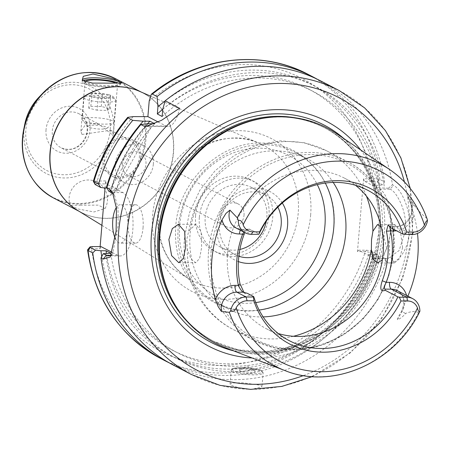 <?xml version="1.0" encoding="UTF-8"?>
<svg xmlns="http://www.w3.org/2000/svg" width="450" height="450" viewBox="0 0 450 450"><rect width="100%" height="100%" fill="white"/><g stroke="black" fill="none" stroke-linecap="round" stroke-linejoin="round"><path stroke-width="0.34" stroke-dasharray="2.25 1.69" d="M81.011 205.194L70.093 205.307L78.227 209.019L93.994 211.961L105.041 208.569L98.274 205.127L81.011 205.194M85.016 81.984A16.324 3.038 4.8 0 0 86.31 83.256A16.324 3.038 4.8 0 0 104.411 86.518A16.324 3.038 4.8 0 0 117.551 84.645A16.324 3.038 4.8 0 0 116.252 83.295A16.324 3.038 4.8 0 0 116.038 83.188M82.013 134.466L110.554 130.236L113.411 133.914L111.954 134.505L99.501 124.481L86.529 123.283L80.876 131.186L82.013 134.466M118.761 83.233A19.204 3.572 -175.2 0 1 120.42 84.881A19.204 3.572 -175.2 0 1 108.776 87.182A19.204 3.572 -175.2 0 1 82.147 81.669A19.204 3.572 -175.2 0 1 82.744 80.882M120.549 83.194A19.204 3.572 -175.2 0 1 120.555 83.317A19.204 3.572 -175.2 0 1 120.15 83.964A19.204 3.572 -175.2 0 1 108.906 85.612A19.204 3.572 -175.2 0 1 82.564 80.803A19.204 3.572 -175.2 0 1 82.423 80.612M122.501 164.222A12.803 11.498 -62.5 0 1 140.158 152.888A12.803 11.498 -62.5 0 1 145.986 164.256A12.803 11.498 -62.5 0 1 128.329 175.596A12.803 11.498 -62.5 0 1 122.501 164.222M244.024 215.347A12.803 11.498 117.5 0 0 238.202 203.974A12.803 11.498 117.5 0 0 220.545 215.314A12.803 11.498 117.5 0 0 226.367 226.682A12.803 11.498 117.5 0 0 244.024 215.347M254.604 370.676A8.004 1.491 -175.2 0 1 254.874 370.834A8.004 1.491 -175.2 0 1 250.026 372.291A8.004 1.491 -175.2 0 1 239.929 370.654A8.004 1.491 -175.2 0 1 239.737 369.562A8.004 1.491 -175.2 0 1 247.005 369.152A8.004 1.491 -175.2 0 1 254.604 370.676M339.339 90.647A160.042 143.719 -62.5 0 1 412.149 232.779A160.042 143.719 -62.5 0 1 252.219 389.278C242.955 388.811 236.002 387.456 231.368 385.217L230.085 384.03L233.752 382.956L242.916 382.809L260.719 385.256L261.979 386.707L252.219 389.278A160.042 143.719 -62.5 0 1 191.419 374.507M115.312 238.596A19.204 7.656 -89.9 0 0 120.257 243.141A19.204 7.656 -89.9 0 0 127.772 227.841A19.204 7.656 -89.9 0 0 120.308 204.733A19.204 7.656 -89.9 0 0 116.392 207.428M143.038 227.863A19.204 7.656 -89.9 0 0 135.574 204.756A19.204 7.656 -89.9 0 0 128.053 220.056A19.204 7.656 -89.9 0 0 135.517 243.163A19.204 7.656 -89.9 0 0 143.038 227.863M320.918 81.045A160.042 143.719 -62.5 0 1 392.479 184.798L388.412 188.229L390.246 189.186C393.868 190.851 397.558 195.902 401.316 204.345C404.831 213.097 406.215 221.923 405.467 230.822L399.122 250.537L387.484 258.868L384.457 258.131L382.624 257.181L386.032 261.551A160.042 143.719 -62.5 0 1 172.997 364.905M378.354 255.96L376.892 253.783L371.503 250.976L366.519 250.211L358.667 250.2L373.866 258.12A35.207 14.04 -89.9 0 0 376.712 258.851A35.207 14.04 -89.9 0 0 390.499 230.805A35.207 14.04 -89.9 0 0 379.654 189.169L364.461 181.254L372.308 181.266L377.291 182.025L382.68 184.838L384.57 181.935L379.884 179.494C378.765 178.785 375.947 178.549 371.424 178.791L363.577 178.785L357.469 251.578L365.316 251.589C369.759 252.259 372.544 252.894 373.669 253.507L378.354 255.96A160.042 143.719 -62.5 0 1 168.975 362.717M381.296 227.008L386.572 247.674L382.376 259.881M402.587 247.697L400.511 231.666L394.813 224.584L391.286 228.881L389.363 239.889L389.723 255.921L394.397 262.997L399.532 258.688L402.587 247.697M188.741 231.007L195.795 224.308L201.122 231.412L201.639 247.416L199.631 258.424L195.744 262.721L190.974 258.964L187.217 249.182L186.722 239.608L188.741 231.007A100.828 90.546 -62.5 0 1 326.649 150.806A100.828 90.546 -62.5 0 1 366.452 196.161M360.619 149.906A126.906 113.962 -62.5 0 1 384.261 234.039A126.906 113.962 -62.5 0 1 252.18 357.998M336.617 133.684A121.258 108.889 -62.5 0 1 382.202 235.659A121.258 108.889 -62.5 0 1 225.135 347.619M278.28 333.54A84.825 76.174 -62.5 0 1 266.153 328.629A84.825 76.174 -62.5 0 1 227.565 253.299A84.825 76.174 -62.5 0 1 344.548 178.183A84.825 76.174 -62.5 0 1 355.522 185.31M259.132 310.039A84.825 76.174 -62.5 0 1 216.776 302.895A84.825 76.174 -62.5 0 1 178.189 227.565A84.825 76.174 -62.5 0 1 295.172 152.454A84.825 76.174 -62.5 0 1 325.294 183.077M263.126 316.901A84.825 76.174 -62.5 0 1 228.679 309.099A84.825 76.174 -62.5 0 1 190.091 233.769A84.825 76.174 -62.5 0 1 307.08 158.659A84.825 76.174 -62.5 0 1 333.202 182.424M282.308 203.018A38.492 34.566 117.5 0 0 244.018 190.007A38.492 34.566 117.5 0 0 216.968 225.692A38.492 34.566 117.5 0 0 238.371 261.579M277.864 207.152A33.609 30.184 117.5 0 0 265.894 194.946A33.609 30.184 117.5 0 0 219.538 224.708A33.609 30.184 117.5 0 0 234.833 254.554A33.609 30.184 117.5 0 0 238.826 256.247M239.873 249.452A33.609 30.184 -62.5 0 1 220.5 247.089A33.609 30.184 -62.5 0 1 205.211 217.237A33.609 30.184 -62.5 0 1 251.561 187.476A33.609 30.184 -62.5 0 1 266.85 217.328A33.609 30.184 -62.5 0 1 266.327 221.119M195.593 215.28A40.011 35.933 -62.5 0 1 250.774 179.848A40.011 35.933 -62.5 0 1 268.976 215.381A40.011 35.933 -62.5 0 1 213.795 250.813A40.011 35.933 -62.5 0 1 195.593 215.28M199.339 217.232A40.011 35.933 -62.5 0 1 254.52 181.8A40.011 35.933 -62.5 0 1 272.722 217.333A40.011 35.933 -62.5 0 1 217.541 252.765A40.011 35.933 -62.5 0 1 199.339 217.232M243.939 232.099L245.661 230.394L247.933 229.393L252.63 230.659L248.057 228.504L244.896 232.599M252.63 230.659L259.048 234.006M407.852 296.128A116.078 104.237 -62.5 0 1 407.137 297.754L401.524 311.394C399.397 314.618 398.014 317.385 397.373 319.691C400.044 318.887 402.778 316.811 405.568 313.47C410.659 311.355 415.012 311.057 418.635 312.576L419.884 311.254M397.373 319.691L402.058 311.642A15.621 14.029 117.5 0 0 397.232 290.593C403.954 294.654 405.461 301.449 401.76 310.984L401.524 311.394L405.568 313.47M386.032 261.551L386.972 262.041C394.853 266.692 408.262 252.118 409.652 231.48C411.711 210.988 401.389 189.006 393.418 185.287L392.479 184.798M153.326 164.267A20.807 18.686 117.5 0 0 143.859 145.789A20.807 18.686 117.5 0 0 115.166 164.216A20.807 18.686 117.5 0 0 124.627 182.689A20.807 18.686 117.5 0 0 153.326 164.267M140.833 157.759A20.807 18.686 117.5 0 0 131.372 139.281A20.807 18.686 117.5 0 0 102.673 157.708A20.807 18.686 117.5 0 0 112.14 176.181A20.807 18.686 117.5 0 0 140.833 157.759M139.365 157.759A19.204 17.246 117.5 0 0 130.629 140.698A19.204 17.246 117.5 0 0 104.141 157.708A19.204 17.246 117.5 0 0 112.877 174.763A19.204 17.246 117.5 0 0 139.365 157.759M108.551 190.986L116.139 190.592L111.33 188.089A147.24 132.221 -62.5 0 1 147.544 123.767M116.139 190.592A147.24 132.221 -62.5 0 1 154.744 123.728M146.025 125.589L150.671 128.008A147.24 132.221 117.5 0 0 116.634 188.612L111.988 186.193L146.025 125.589A147.24 132.221 117.5 0 0 111.988 186.193M376.892 253.783L373.871 254.273L368.713 254.267L373.517 256.77L378.681 256.776A152.713 137.138 -62.5 0 1 231.244 371.627A152.713 137.138 -62.5 0 1 105.739 253.266M378.681 256.776L382.624 257.181M388.412 188.229L379.311 187.824L374.501 185.316L379.665 185.327L382.68 184.838M162.743 109.277A152.713 137.138 -62.5 0 1 384.469 187.83M373.517 256.77A147.24 132.221 -62.5 0 1 177.261 352.688A147.24 132.221 -62.5 0 1 110.874 253.271M162.141 116.488A147.24 132.221 -62.5 0 1 313.346 91.541A147.24 132.221 -62.5 0 1 379.311 187.824M368.713 254.267A147.24 132.221 -62.5 0 1 172.451 350.184A147.24 132.221 -62.5 0 1 106.397 253.266M162.759 109.237A147.24 132.221 -62.5 0 1 308.537 89.032A147.24 132.221 -62.5 0 1 374.501 185.316M373.871 254.273A152.713 137.138 -62.5 0 1 229.23 369.124A152.713 137.138 -62.5 0 1 101.722 256.567M165.144 100.913A152.713 137.138 -62.5 0 1 379.665 185.327M316.822 79.003A160.042 143.719 -62.5 0 1 384.57 181.935M87.66 249.744L91.541 248.743L99.945 248.749L100.986 246.594M95.473 184.77C94.703 184.236 95.496 183.943 97.841 183.904L106.245 183.915L105.643 180.9L105.052 187.965M100.131 246.594L99.945 248.749M105.643 180.9L93.353 181.198M111.004 190.586A152.713 137.138 -62.5 0 1 147.988 123.716M111.33 188.089L107.123 188.083M390.459 227.604L390.218 226.463L396.562 226.468A15.621 14.029 117.5 0 0 411.098 204.013L407.762 195.953L414.608 205.841C419.051 211.421 423.039 215.494 426.572 218.053L427.157 219.088M407.762 195.953L410.608 203.237L414.039 215.578A116.078 104.237 -62.5 0 1 417.493 233.443M244.024 292.517L245.273 293.76L247.365 293.338M388.125 224.882L390.488 226.643L389.627 226.412M112.365 252.523L117.647 255.279A32.006 12.763 -89.9 0 0 120.234 255.949A32.006 12.763 -89.9 0 0 132.975 227.216A32.006 12.763 -89.9 0 0 122.912 192.6L106.245 183.915M111.392 254.925L112.635 253.519L118.164 225.292L118.018 208.136L114.615 195.508L113.473 194.018M179.494 108.236A32.006 12.763 -89.9 0 1 167.957 126.405A32.006 12.763 -89.9 0 1 165.999 126.022L158.422 122.119M165.994 126.062L143.685 126.034M165.999 126.022L149.136 126M363.577 178.785L364.461 181.254M358.667 250.2L357.469 251.578M97.841 183.904L97.239 180.889A153.641 137.97 -62.5 0 1 133.217 116.606M366.519 250.211L365.316 251.589A153.641 137.97 -62.5 0 1 217.839 365.428A153.641 137.97 -62.5 0 1 91.541 248.743L92.576 246.583M308.121 74.379A160.042 143.719 -62.5 0 1 379.884 179.494L377.291 182.025M149.203 100.963A153.641 137.97 -62.5 0 1 371.424 178.791L372.308 181.266M371.503 250.976L373.669 253.507A160.042 143.719 -62.5 0 1 160.194 358.234M116.634 188.612L150.671 128.008M108.613 94.691A12.803 2.379 4.8 0 0 87.739 94.314A12.803 2.379 4.8 0 0 91.845 96.936A12.803 2.379 4.8 0 0 106.509 98.404A12.803 2.379 4.8 0 0 112.798 96.418A12.803 2.379 4.8 0 0 108.613 94.691M89.488 100.35A16.003 2.976 -175.2 0 1 84.021 97.605A16.003 2.976 -175.2 0 1 84.353 97.071A16.003 2.976 -175.2 0 1 110.447 97.543A16.003 2.976 -175.2 0 1 115.672 99.703A16.003 2.976 -175.2 0 1 115.914 100.288A16.003 2.976 -175.2 0 1 106.459 102.201A16.003 2.976 -175.2 0 1 89.488 100.35M91.311 127.997A9.602 1.783 -175.2 0 1 88.172 126.703A9.602 1.783 -175.2 0 1 92.891 125.212A9.602 1.783 -175.2 0 1 103.888 126.309A9.602 1.783 -175.2 0 1 106.965 128.278A9.602 1.783 -175.2 0 1 91.311 127.997M108.602 119.481A16.003 2.976 4.8 0 0 91.631 117.63A16.003 2.976 4.8 0 0 82.176 119.548A16.003 2.976 4.8 0 0 82.418 120.133A16.003 2.976 4.8 0 0 87.649 122.288A16.003 2.976 4.8 0 0 113.737 122.76A16.003 2.976 4.8 0 0 114.075 122.226A16.003 2.976 4.8 0 0 108.602 119.481M98.111 97.672L108.562 97.847L110.683 95.991L102.353 93.954L91.901 93.78L89.775 95.636L98.111 97.672L97.054 110.205L107.511 110.385L108.562 97.847M107.511 110.385L109.631 108.523L101.301 106.492L90.844 106.312L88.723 108.174L97.054 110.205M88.723 108.174L89.775 95.636M90.844 106.312L91.901 93.78M101.301 106.492L102.353 93.954M109.631 108.523L110.683 95.991M140.091 91.581A67.219 60.362 -62.5 0 1 142.729 92.863A67.219 60.362 -62.5 0 1 173.306 152.561A67.219 60.362 -62.5 0 1 80.601 212.085A67.219 60.362 -62.5 0 1 78.041 210.662M78.992 211.247L77.439 210.291A67.224 60.367 117.5 0 0 173.509 152.662A67.224 60.367 117.5 0 0 139.449 91.299L141.12 92.025M310.646 215.117A86.13 77.344 117.5 0 0 238.742 130.674A86.13 77.344 117.5 0 0 152.674 214.898A86.13 77.344 117.5 0 0 224.578 299.334A86.13 77.344 117.5 0 0 310.646 215.117M157.849 213.019A76.528 68.726 -62.5 0 1 259.436 143.359A76.528 68.726 -62.5 0 1 298.215 213.21A76.528 68.726 -62.5 0 1 188.848 278.82A76.528 68.726 -62.5 0 1 157.849 213.019M53.336 197.876A67.219 60.362 117.5 0 0 146.042 138.352A67.219 60.362 117.5 0 0 115.459 78.654M87.604 72.495A66.921 60.092 -62.5 0 1 145.237 138.077A66.921 60.092 -62.5 0 1 98.826 199.901A66.921 60.092 -62.5 0 1 32.327 178.571M110.211 129.803A45.973 41.288 -62.5 0 1 64.271 174.757A45.973 41.288 -62.5 0 1 25.892 129.69A45.973 41.288 -62.5 0 1 71.831 84.735A45.973 41.288 -62.5 0 1 110.211 129.803M24.795 124.121A48.876 43.892 117.5 0 0 23.951 130.061A48.876 43.892 117.5 0 0 64.755 177.975A48.876 43.892 117.5 0 0 113.591 130.185A48.876 43.892 117.5 0 0 88.892 85.601A48.876 43.892 117.5 0 0 38.661 97.515M261.062 370.688A15.047 2.796 -175.2 0 1 253.136 373.725A15.047 2.796 -175.2 0 1 233.471 370.648A15.047 2.796 -175.2 0 1 241.397 367.605A15.047 2.796 -175.2 0 1 261.062 370.688M232.509 371.588A16.003 2.976 4.8 0 0 250.251 374.788A16.003 2.976 4.8 0 0 263.137 372.949A16.003 2.976 4.8 0 0 261.866 371.627A16.003 2.976 4.8 0 0 244.125 368.426A16.003 2.976 4.8 0 0 231.238 370.266A16.003 2.976 4.8 0 0 232.509 371.588M247.933 229.388L241.656 229.382L236.188 228.06A15.621 14.029 117.5 0 0 242.123 229.5A5.76 2.295 -89.9 0 0 241.656 229.382A5.76 2.295 -89.9 0 0 240.429 230.271M373.866 258.12L384.457 258.131L386.972 262.041M404.415 181.901A153.641 137.97 -62.5 0 1 408.774 234.073A153.641 137.97 -62.5 0 1 303.497 375.564M343.868 138.583A122.484 109.991 -62.5 0 1 379.963 233.91A122.484 109.991 -62.5 0 1 233.303 350.752M295.031 117.765A120.296 108.028 -62.5 0 1 323.972 127.457A120.296 108.028 -62.5 0 1 378.697 234.292A120.296 108.028 -62.5 0 1 212.788 340.819A120.296 108.028 -62.5 0 1 188.263 322.65M269.1 117.439A120.296 108.028 -62.5 0 1 325.097 128.047A120.296 108.028 -62.5 0 1 379.822 234.877A120.296 108.028 -62.5 0 1 213.913 341.404A120.296 108.028 -62.5 0 1 173.138 301.584M263.846 118.147A120.364 108.084 -62.5 0 1 380.076 234.979A120.364 108.084 -62.5 0 1 290.458 348.193A120.364 108.084 -62.5 0 1 170.713 296.871C180.675 316.586 195.075 331.431 213.913 341.404L238.241 349.847L265.59 351.636L293.13 346.078L319.129 333.501L341.961 314.691L360.174 290.818L372.634 263.391L378.546 234.135C382.776 189.315 360.517 145.918 323.972 127.457L325.097 128.047C306.129 118.322 285.711 115.02 263.846 118.147M211.106 251.589A99.225 89.106 -62.5 0 1 310.264 154.558A99.225 89.106 -62.5 0 1 393.103 251.843A99.225 89.106 -62.5 0 1 293.946 348.868A99.225 89.106 -62.5 0 1 211.106 251.589M208.558 251.021A100.828 90.546 -62.5 0 1 347.619 161.736A100.828 90.546 -62.5 0 1 393.491 251.28A100.828 90.546 -62.5 0 1 254.43 340.566A100.828 90.546 -62.5 0 1 208.558 251.021M255.797 302.591A79.222 71.139 -62.5 0 1 179.618 225.641A79.222 71.139 -62.5 0 1 238.444 151.172A79.222 71.139 -62.5 0 1 317.272 184.612M418.635 312.576A113.946 102.324 -62.5 0 1 284.85 370.536M87.536 130.748A19.204 17.246 117.5 0 0 78.801 113.692A19.204 17.246 117.5 0 0 52.312 130.697A19.204 17.246 117.5 0 0 61.048 147.752A19.204 17.246 117.5 0 0 87.536 130.748M46.035 129.718A24.008 21.561 117.5 0 0 66.077 153.253A24.008 21.561 117.5 0 0 90.067 129.774A24.008 21.561 117.5 0 0 70.026 106.239A24.008 21.561 117.5 0 0 46.035 129.718M389.61 169.504A113.946 102.324 -62.5 0 1 426.572 218.053M293.434 336.279A100.828 90.546 -62.5 0 1 233.454 329.636A100.828 90.546 -62.5 0 1 187.217 249.182M248.479 229.511L242.123 229.5L251.364 234.321M412.048 234.54L396.562 226.468A5.76 2.295 -89.9 0 0 396.096 226.35C406.001 227.109 415.271 212.946 410.659 203.574A5.76 2.025 157.5 0 0 411.098 204.013L414.608 205.841M406.614 295.481A21.381 19.204 -62.5 0 1 407.137 297.754M414.039 215.578A21.381 19.204 -62.5 0 1 396.495 230.754M122.912 192.6L111.611 192.583M117.647 255.279L110.936 255.268M379.654 189.169L390.246 189.186L393.418 185.287M389.824 226.339L396.096 226.35A5.76 2.295 -89.9 0 0 394.048 229.477M408.009 197.162L410.659 203.574A5.76 2.025 157.5 0 1 410.608 203.237M105.041 208.569A19.204 19.204 0 0 0 88.318 179.972A19.204 19.204 0 0 0 70.093 205.307M113.411 133.914L117.551 84.645M120.555 83.317L120.42 84.881M120.15 83.964L121.314 83.014M238.202 203.974L140.158 152.888M101.914 225.343L188.848 278.82C167.22 264.448 157.101 242.758 158.496 213.744C160.847 162.518 218.824 123.126 259.436 143.359L150.232 95.979M230.085 384.03L231.238 370.266C232.251 369.506 229.208 368.859 237.752 367.701C246.15 366.699 262.007 370.029 261.428 370.772L263.137 372.949L261.979 386.707M239.737 369.562L247.663 365.957L254.874 370.834M135.574 204.756L120.308 204.733M376.712 258.851L387.484 258.868M394.813 224.584L377.483 224.561M178.464 224.286L195.795 224.308M312.294 376.588L350.415 352.817L381.426 319.044L402.761 278.077L412.661 233.308L410.293 188.528M393.744 251.544C397.299 214.009 378.574 177.379 347.619 161.736L326.649 150.806L304.172 142.712L280.26 140.828L256.5 145.181L234.354 155.385L215.117 170.719L199.868 190.221L189.472 212.726L184.534 236.931C180.872 274.635 200.464 312.941 233.454 329.636L254.43 340.566L275.934 348.204L299.002 349.74L322.172 345.099L343.997 334.586L363.127 318.87L378.371 298.929L388.794 276.013L393.744 251.544M307.08 158.659L295.172 152.454M333.793 227.683C338.501 184.359 306.174 144.264 265.072 143.179C221.76 139.708 178.447 180.354 175.736 226.406C174.116 248.974 179.949 268.56 193.236 285.165C199.395 292.59 206.691 298.513 215.134 302.946C229.776 310.433 245.453 312.699 262.159 309.741C299.385 303.587 331.172 267.013 333.793 227.683M251.561 187.476L265.894 194.946M254.52 181.8L250.774 179.848M367.65 190.221L344.548 178.183M131.372 139.281L143.859 145.789M112.877 174.763L61.048 147.752C74.526 153.624 85.989 142.318 87.154 130.354C87.199 122.079 84.414 116.528 78.801 113.692L99.501 124.481M110.554 130.236L130.629 140.698M112.14 176.181L124.627 182.689M177.261 352.688L172.451 350.184M313.346 91.541L308.537 89.032M289.254 340.667L266.153 328.629M217.541 252.765L213.795 250.813M220.5 247.089L234.833 254.554M228.679 309.099L216.776 302.895M178.774 262.699L195.744 262.721M394.397 262.997L377.426 262.974M120.234 255.949L108.782 255.932M167.957 126.405L146.138 126.377M112.635 253.519L110.199 257.04M114.609 195.508L112.404 192.004M245.661 230.406L248.057 228.51M242.826 291.938L245.267 293.754M135.517 243.163L120.257 243.141M226.367 226.682L128.329 175.596M82.564 80.803L82.187 80.37M82.277 80.106L82.147 81.669M80.876 131.186L85.016 81.911M87.739 94.314L84.353 97.071M88.172 126.703L82.418 120.133M82.176 119.548L84.021 97.605M114.075 122.226L115.914 100.288M106.965 128.278L113.737 122.76M112.798 96.418L115.672 99.703"/><path stroke-width="0.67" d="M82.744 80.882A19.204 3.572 -175.2 0 1 93.791 79.374A19.204 3.572 -175.2 0 1 118.761 83.233M82.423 80.612A19.204 3.572 -175.2 0 1 82.277 80.106A19.204 3.572 -175.2 0 1 93.921 77.805A19.204 3.572 -175.2 0 1 120.549 83.194M110.419 83.132L121.314 83.014L113.445 78.761L92.936 74.019L83.272 76.32L82.187 80.37L92.548 83.087L110.419 83.132M116.392 207.428A19.204 7.656 -89.9 0 0 112.787 220.033A19.204 7.656 -89.9 0 0 115.312 238.596M244.896 232.599L244.164 234.264A84.825 76.174 117.5 0 0 238.551 259.026A84.825 76.174 117.5 0 0 240.007 283.793L238.376 285.373A88.026 79.048 -62.5 0 1 236.863 259.673A88.026 79.048 -62.5 0 1 242.691 233.977L243.939 232.099M385.194 290.284L397.856 296.882A84.825 76.174 -62.5 0 1 289.254 340.667A84.825 76.174 -62.5 0 1 253.783 296.685L247.365 293.338L243.208 292.191L236.863 292.179A15.621 14.029 117.5 0 0 221.254 307.457A15.621 14.029 117.5 0 0 221.428 311.524L218.16 306.63L215.342 299.514A115.273 103.517 -62.5 0 1 211.871 259.633A115.273 103.517 -62.5 0 1 222.036 219.774L225.99 213.368L229.939 210.122L237.268 217.794L238.269 220.286C240.907 220.174 242.533 221.687 243.152 224.814A12.42 11.154 117.5 0 0 252.877 231.834L259.667 231.846L259.048 234.006A84.825 76.174 -62.5 0 1 367.65 190.221A84.825 76.174 -62.5 0 1 403.121 234.203L390.459 227.604L388.119 224.882L386.421 231.216L390.549 230.934A88.026 79.048 -62.5 0 1 386.235 282.336C384.401 285.789 383.968 288.056 384.941 289.142L385.194 290.284C380.621 292.106 379.642 288.928 382.258 280.744L386.235 282.336L389.526 282.336A21.381 19.204 -62.5 0 1 406.614 295.481M382.376 259.881L377.426 262.974L373.112 259.217L371.363 249.435L371.514 239.867L372.887 231.266L377.483 224.561L381.296 227.008M185.625 247.393L184.624 231.368L178.464 224.286L172.322 228.578L168.874 239.586L171.596 255.617L178.774 262.699L183.319 258.39L185.625 247.393M221.428 311.524L229.331 312.311L230.653 310.989A15.621 14.029 -62.5 0 1 246.105 297L253.491 297.006L253.873 300.791L247.089 300.786A12.42 11.154 117.5 0 0 236.188 307.772C235.052 310.905 233.207 311.974 230.653 310.989M252.18 357.998A126.906 113.962 -62.5 0 1 151.498 233.719A126.906 113.962 -62.5 0 1 235.333 118.052A126.906 113.962 -62.5 0 1 360.619 149.906M229.331 312.311A113.946 102.324 -62.5 0 0 284.85 370.536L225.135 347.619A121.258 108.889 -62.5 0 1 171.276 298.012A121.258 108.889 -62.5 0 1 159.801 235.35A121.258 108.889 -62.5 0 1 265.106 117.962A121.258 108.889 -62.5 0 1 336.617 133.684L389.61 169.504A113.946 102.324 -62.5 0 0 237.268 217.794M355.522 185.31A84.825 76.174 -62.5 0 1 383.136 253.513A84.825 76.174 -62.5 0 1 278.28 333.54M325.294 183.077A84.825 76.174 -62.5 0 1 333.759 227.784A84.825 76.174 -62.5 0 1 259.132 310.039M333.202 182.424A84.825 76.174 -62.5 0 1 345.668 233.989A84.825 76.174 -62.5 0 1 263.126 316.901M238.371 261.579A38.492 34.566 117.5 0 0 287.567 225.793A38.492 34.566 117.5 0 0 282.308 203.018M238.826 256.247A33.609 30.184 117.5 0 0 281.183 224.792A33.609 30.184 117.5 0 0 277.864 207.152M382.264 280.744A84.825 76.174 117.5 0 0 387.877 255.982A84.825 76.174 117.5 0 0 386.421 231.216M417.493 233.443A116.078 104.237 -62.5 0 1 417.791 256.674A116.078 104.237 -62.5 0 1 407.852 296.128M113.473 194.018L108.551 190.986L106.886 187.599L109.074 188.741L112.404 191.998L116.466 208.378L116.111 231.069L110.199 257.046L103.168 259.093L100.98 257.957L103.286 253.665L106.352 255.263L108.782 255.932L111.392 254.925M410.293 188.528L400.899 157.933L385.447 130.635L364.618 107.859L339.339 90.647A160.042 143.719 -62.5 0 0 118.609 232.374A160.042 143.719 -62.5 0 0 191.419 374.507L172.997 364.905A160.042 143.719 -62.5 0 1 100.98 257.957M147.544 123.767A147.24 132.221 -62.5 0 1 149.934 121.219L154.744 123.728L147.988 123.716L140.873 124.566L143.685 126.034A160.042 143.719 -62.5 0 1 143.719 125.994L146.138 126.377L161.584 120.291L179.494 108.236L165.184 100.778A160.042 143.719 -62.5 0 1 320.918 81.045L339.339 90.647M106.397 253.266A147.24 132.221 -62.5 0 1 106.065 250.768L110.874 253.271L103.286 253.665M165.184 100.778L162.743 109.277L162.141 116.488L157.331 113.985A147.24 132.221 -62.5 0 1 162.759 109.237M101.722 256.567A152.713 137.138 -62.5 0 1 100.929 250.757L106.065 250.768M157.331 113.985L157.933 106.774A152.713 137.138 -62.5 0 1 165.144 100.913M112.365 252.523L100.986 246.594L92.576 246.583C90.231 246.628 89.438 246.915 90.208 247.449L95.496 250.206L100.929 250.757M95.496 250.206L92.762 252.922L88.076 250.481L87.66 249.744M168.975 362.717A160.042 143.719 -62.5 0 1 164.886 360.675A160.042 143.719 -62.5 0 1 92.762 252.922M157.933 106.774L157.072 96.547A160.042 143.719 -62.5 0 1 312.806 76.821A160.042 143.719 -62.5 0 1 316.822 79.003M157.072 96.547L152.381 94.106L151.318 94.264L149.203 100.963L147.887 116.629L133.217 116.606L127.733 117.337L128.07 117.894L132.756 120.341L143.179 121.213L149.934 121.219M105.052 187.965L100.131 246.594M106.886 187.599A160.042 143.719 -62.5 0 1 140.873 124.566M107.123 188.083L106.194 188.078A152.713 137.138 -62.5 0 1 143.179 121.213M127.733 117.337C111.876 136.243 100.418 157.528 93.353 181.198L98.539 184.174A160.042 143.719 -62.5 0 1 132.756 120.341M98.539 184.174L100.761 187.526L95.119 184.461M106.194 188.078L100.761 187.526M240.007 283.793L244.024 292.517M284.85 370.536C332.854 390.268 394.976 362.818 419.726 311.597L419.884 311.254C418.933 312.244 418.134 311.164 417.499 308.025A12.42 11.154 117.5 0 0 407.773 301.005L400.984 300.994L399.397 297.208L397.856 296.882M400.984 300.994A87.593 78.66 -62.5 0 1 323.123 352.187A87.593 78.66 -62.5 0 1 253.873 300.791M253.491 297.006L253.783 296.685M404.657 234.529L406.772 232.048L413.561 232.059A12.42 11.154 117.5 0 0 424.463 225.067C425.621 221.951 426.634 220.444 427.5 220.545A15.621 14.029 -62.5 0 1 412.048 234.54L403.121 234.203M259.667 231.846A87.593 78.66 -62.5 0 1 337.528 180.653A87.593 78.66 -62.5 0 1 406.772 232.048M389.61 169.504C407.216 181.609 419.732 198.135 427.157 219.088L427.5 220.545M266.327 221.119A33.609 30.184 -62.5 0 1 239.873 249.452M258.756 234.326L251.364 234.321A15.621 14.029 -62.5 0 1 245.43 232.875A15.621 14.029 -62.5 0 1 238.269 220.286M399.397 297.208L406.783 297.219A15.621 14.029 -62.5 0 1 412.718 298.665A15.621 14.029 -62.5 0 1 419.884 311.254M87.666 249.727L89.91 247.016L90.208 247.449L88.076 250.481A160.042 143.719 -62.5 0 0 160.194 358.234C119.132 335.464 94.927 299.385 87.576 249.992M158.422 122.119L147.887 116.629M149.136 126L143.719 125.994M95.473 184.77L93.847 181.738A160.042 143.719 -62.5 0 1 128.07 117.894M215.342 299.514A21.381 19.204 -62.5 0 1 235.086 285.368L238.376 285.373C239.934 288.838 241.543 291.111 243.208 292.191L243.039 292.095M389.627 226.412L390.549 230.934L393.84 230.94A21.381 19.204 -62.5 0 0 396.495 230.754M244.164 234.264L239.4 233.972A21.381 19.204 -62.5 0 1 222.036 219.774M116.038 83.188A16.324 3.038 4.8 0 0 97.897 80.021A16.324 3.038 4.8 0 0 85.016 81.911A16.324 3.038 4.8 0 0 85.016 81.984M78.041 210.662A67.219 60.362 -62.5 0 1 50.023 152.387A67.219 60.362 -62.5 0 1 140.091 91.581M150.232 95.979L139.449 91.299A67.224 60.367 117.5 0 0 50.209 152.488A67.224 60.367 117.5 0 0 77.439 210.291L101.914 225.343M141.12 92.025L115.459 78.654A67.219 60.362 117.5 0 0 22.753 138.178A67.219 60.362 117.5 0 0 53.336 197.876C31.517 185.164 21.24 165.178 22.5 137.914L23.659 129.774A66.921 60.092 -62.5 0 1 42.643 93.347A66.921 60.092 -62.5 0 1 87.604 72.495M32.327 178.571A66.921 60.092 -62.5 0 1 22.5 137.903A66.921 60.092 -62.5 0 1 23.659 129.774L24.795 124.121A48.876 43.892 117.5 0 1 38.661 97.515L42.643 93.347C65.149 71.977 89.421 67.078 115.459 78.654M240.429 230.271A5.76 2.295 -89.9 0 0 239.4 233.972M229.939 210.122A15.621 14.029 117.5 0 0 229.084 214.189A15.621 14.029 117.5 0 0 236.188 228.06L245.43 232.875M235.086 285.368A5.76 2.295 -89.9 0 0 236.863 292.179L246.105 297L247.089 300.786M303.497 375.564A153.641 137.97 -62.5 0 1 126.979 233.685A153.641 137.97 -62.5 0 1 255.499 85.764A153.641 137.97 -62.5 0 1 404.415 181.901M233.303 350.752A122.484 109.991 -62.5 0 1 155.312 233.595A122.484 109.991 -62.5 0 1 226.901 126.169A122.484 109.991 -62.5 0 1 343.868 138.583M188.263 322.65A120.296 108.028 -62.5 0 1 158.057 233.989A120.296 108.028 -62.5 0 1 295.031 117.765M173.138 301.584A120.296 108.028 -62.5 0 1 159.188 234.574A120.296 108.028 -62.5 0 1 269.1 117.439M171.276 298.012L170.713 296.871A120.364 108.084 -62.5 0 1 159.317 234.675A120.364 108.084 -62.5 0 1 263.846 118.147L265.106 117.962M317.272 184.612A79.222 71.139 -62.5 0 1 324.917 225.844A79.222 71.139 -62.5 0 1 255.797 302.591M366.452 196.161A100.828 90.546 -62.5 0 1 372.887 231.266M152.381 94.106A160.042 143.719 -62.5 0 1 308.121 74.379C260.286 48.724 196.763 56.925 151.318 94.264M371.363 249.435A100.828 90.546 -62.5 0 1 293.434 336.279M417.499 308.025A107.55 96.581 -62.5 0 1 321.48 371.723A107.55 96.581 -62.5 0 1 236.188 307.772M243.152 224.814A107.55 96.581 -62.5 0 1 339.165 161.117A107.55 96.581 -62.5 0 1 424.463 225.067M412.718 298.665L397.232 290.593A15.621 14.029 117.5 0 0 391.298 289.153L406.783 297.219L407.773 301.005M389.526 282.336A5.76 2.295 -89.9 0 0 391.298 289.153L384.941 289.142M110.936 255.268L106.352 255.263L103.168 259.093M109.074 188.741L111.611 192.583M394.048 229.477A5.76 2.295 -89.9 0 0 393.84 230.94M251.364 234.321L252.877 231.834M413.561 232.059L412.048 234.54M191.419 374.507L220.011 385.369L250.605 389.391L281.835 386.415L312.294 376.588M53.336 197.876L78.992 211.247M164.886 360.675L160.194 358.234M312.806 76.821L308.121 74.379M93.364 181.373L95.158 184.523M110.391 256.759L110.199 257.04M38.661 97.515C31.534 105.081 26.916 113.951 24.795 124.121"/></g></svg>
